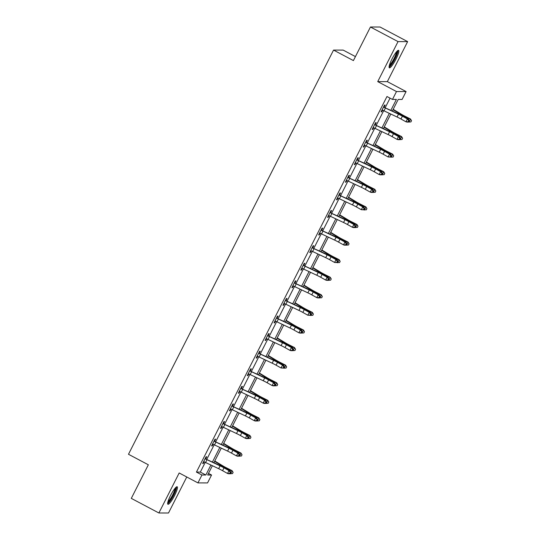 <?xml version="1.0" encoding="UTF-8"?>
<svg xmlns="http://www.w3.org/2000/svg" width="540" height="540" viewBox="0 0 540 540"><rect width="100%" height="100%" fill="white"/><g stroke="black" fill="none" stroke-linecap="round" stroke-linejoin="round"><path stroke-width="0.81" d="M174.575 495.524A9.902 1.802 117.9 0 0 177.188 486.77A9.902 1.802 117.9 0 0 170.525 495.518A9.902 1.802 117.9 0 0 167.92 504.272A9.902 1.802 117.9 0 0 174.575 495.524M395.995 59.083A9.902 1.802 117.9 0 0 398.601 50.328A9.902 1.802 117.9 0 0 391.945 59.076A9.902 1.802 117.9 0 0 389.34 67.831A9.902 1.802 117.9 0 0 395.995 59.083M208.481 473.398L211.552 475.025L207.549 482.915L197.944 482.902L201.947 475.011L205.841 475.018L210.911 465.028M355.435 56.592L343.156 50.092L333.551 50.078L128.486 454.275L148.345 464.792L131.301 498.38L158.888 512.987L168.494 513L186.766 476.982M333.551 50.078L353.41 60.588L370.447 27L380.052 27.014L407.639 41.62L398.034 41.6L377.73 81.614L396.488 91.55L406.094 91.564L402.091 99.455L398.196 99.448L392.364 110.95M377.73 81.614L387.335 81.635L407.639 41.62M387.335 81.635L406.094 91.564M370.447 27L398.034 41.6M390.893 110.255L396.38 99.441L392.486 99.434L386.971 96.518L196.432 472.088L200.326 472.095L205.261 462.362M206.834 459.27L214.184 444.778M215.75 441.686L223.101 427.194M224.674 424.103L232.025 409.61M233.591 406.519L240.941 392.026M242.514 388.935L249.865 374.443M251.438 371.351L258.788 356.859M260.354 353.768L267.705 339.275M269.278 336.184L276.629 321.692M278.195 318.6L285.545 304.108M287.118 301.016L294.469 286.524M296.041 283.433L303.392 268.94M304.958 265.849L312.309 251.357M313.882 248.265L321.233 233.773M322.799 230.681L330.149 216.189M331.722 213.097L339.073 198.605M340.646 195.514L347.996 181.022M349.562 177.93L356.913 163.438M358.486 160.346L365.837 145.854M367.402 142.763L374.753 128.27M376.326 125.179L383.677 110.686M385.25 107.595L390.042 98.145M384.224 106.92L385.155 105.084L384.507 105.084L381.071 111.847L381.719 111.847L382.59 110.147M375.307 124.504L376.232 122.675L375.584 122.668L372.155 129.431L372.803 129.431L373.667 127.73M366.383 142.088L367.315 140.258L366.66 140.252L363.231 147.015L363.879 147.015L364.743 145.314M357.46 159.671L358.391 157.842L357.743 157.835L354.314 164.599L354.962 164.599L355.826 162.898M348.543 177.255L349.468 175.426L348.82 175.419L345.391 182.183L346.039 182.183L346.903 180.482M339.62 194.839L340.551 193.01L339.903 193.003L336.467 199.766L337.115 199.766L337.986 198.065M330.703 212.423L331.628 210.593L330.98 210.587L327.55 217.35L328.199 217.35L329.062 215.649M321.779 230.006L322.711 228.177L322.056 228.17L318.627 234.934L319.275 234.934L320.139 233.233M312.856 247.59L313.787 245.761L313.139 245.754L309.71 252.518L310.358 252.518L311.222 250.817M303.939 265.174L304.864 263.344L304.216 263.338L300.787 270.101L301.435 270.101L302.299 268.4M295.016 282.757L295.947 280.928L295.299 280.922L291.863 287.685L292.518 287.692L293.382 285.984M286.099 300.341L287.024 298.512L286.375 298.505L282.947 305.269L283.594 305.276L284.459 303.568M277.175 317.925L278.107 316.096L277.452 316.089L274.023 322.853L274.671 322.859L275.535 321.151M268.259 335.509L269.183 333.68L268.535 333.673L265.106 340.436L265.754 340.443L266.618 338.735M259.335 353.093L260.26 351.263L259.612 351.257L256.183 358.02L256.831 358.027L257.695 356.319M250.412 370.676L251.343 368.847L250.695 368.84L247.259 375.604L247.914 375.611L248.778 373.903M241.495 388.26L242.419 386.431L241.772 386.424L238.343 393.188L238.991 393.194L239.855 391.487M232.571 405.844L233.503 404.014L232.848 404.008L229.419 410.771L230.067 410.778L230.938 409.07M223.654 423.428L224.579 421.598L223.931 421.592L220.502 428.355L221.15 428.362L222.014 426.654M214.731 441.011L215.656 439.182L215.008 439.175L211.579 445.939L212.227 445.945L213.091 444.238M205.808 458.595L206.739 456.766L206.091 456.759L202.655 463.523L203.31 463.529L204.174 461.822M197.944 482.902L179.185 472.973L158.888 512.987M196.432 472.088L201.947 475.011M392.486 99.434L396.488 91.55M212.375 465.716L207.657 475.018L211.552 475.025M390.791 114.041L383.44 128.534M381.868 131.625L374.517 146.117M372.951 149.209L365.6 163.701M364.027 166.793L356.677 181.285M355.111 184.376L347.76 198.869M346.187 201.96L338.837 216.452M337.264 219.544L329.913 234.036M328.347 237.128L320.996 251.62M319.424 254.711L312.073 269.204M310.507 272.295L303.156 286.787M301.583 289.879L294.233 304.371M292.66 307.463L285.309 321.955M283.743 325.046L276.392 339.538M274.82 342.63L267.469 357.122M265.903 360.214L258.552 374.706M256.979 377.798L249.629 392.29M248.056 395.381L240.712 409.874M239.139 412.965L231.788 427.457M230.216 430.549L222.865 445.041M221.299 448.132L213.948 462.625M212.476 461.93L219.827 447.444M221.4 444.346L228.751 429.86M230.317 426.762L237.668 412.276M239.24 409.178L246.591 394.693M248.164 391.595L255.515 377.109M257.081 374.011L264.431 359.525M266.004 356.427L273.355 341.942M274.921 338.843L282.272 324.358M283.844 321.26L291.195 306.774M292.768 303.676L300.119 289.19M301.685 286.092L309.035 271.607M310.608 268.508L317.959 254.023M319.525 250.925L326.875 236.439M328.448 233.341L335.799 218.855M337.372 215.757L344.723 201.272M346.288 198.173L353.639 183.688M355.212 180.59L362.563 166.104M364.129 163.006L371.48 148.52M373.052 145.422L380.403 130.936M381.976 127.838L389.327 113.353M200.326 472.095L205.841 475.018M381.213 111.578L381.719 111.847M372.289 129.161L372.803 129.431M363.366 146.745L363.879 147.015M354.449 164.329L354.962 164.599M345.526 181.913L346.039 182.183M336.609 199.496L337.115 199.766M327.685 217.08L328.199 217.35M318.762 234.664L319.275 234.934M309.845 252.248L310.358 252.518M300.922 269.831L301.435 270.101M292.005 287.415L292.518 287.692M283.082 304.999L283.594 305.276M274.158 322.582L274.671 322.859M265.241 340.166L265.754 340.443M256.318 357.75L256.831 358.027M247.401 375.334L247.914 375.611M238.478 392.918L238.991 393.194M229.554 410.501L230.067 410.778M220.637 428.085L221.15 428.362M211.714 445.669L212.227 445.945M202.797 463.252L203.31 463.529M383.852 107.244L383.596 106.933L382.03 110.025L382.421 110.059A4.442 0.419 26.9 0 0 383.994 110.835L397.076 117.005A6.345 0.594 -153.1 0 1 400.977 119.009L405.952 121.79L407.383 118.975L408.625 119.3L403.65 116.519A9.524 0.891 26.9 0 0 397.798 113.508L383.852 107.244A4.442 0.419 26.9 0 0 385.418 108.02L398.507 114.19A6.345 0.594 -153.1 0 1 402.401 116.195L407.383 118.975L408.652 120.656L408.078 121.784L408.577 121.919L409.144 120.791L408.652 120.656M383.819 106.434L384.514 107.244M393.188 109.316L401.267 114.19A6.345 0.594 26.9 0 0 404.933 116.195L410.474 118.982L411.514 120.663L410.933 121.919L407.194 122.121L405.952 121.79L408.078 121.784M409.144 120.791L408.625 119.3M409.03 122.121L410.454 119.306L404.919 116.519A9.524 0.891 -153.1 0 1 399.411 113.515L393.019 109.654M411.507 120.791L410.474 118.982M397.17 51.098A8.572 1.559 -62.1 0 1 395.516 57.22A8.572 1.559 -62.1 0 1 390.623 65.205A8.572 1.559 -62.1 0 1 389.164 66.218M389.414 65.192A7.931 1.445 117.9 0 0 390.251 64.422A7.931 1.445 117.9 0 0 394.349 57.949A7.931 1.445 117.9 0 0 396.461 51.881M389.077 67.216A9.841 1.789 117.9 0 0 390.258 66.184A9.841 1.789 117.9 0 0 395.442 57.935A9.841 1.789 117.9 0 0 397.946 50.463M175.757 487.539A8.572 1.559 -62.1 0 1 173.421 495.058A8.572 1.559 -62.1 0 1 167.751 502.659M167.994 501.626A7.931 1.445 117.9 0 0 172.739 494.762A7.931 1.445 117.9 0 0 175.041 488.322M167.656 503.658A9.841 1.789 117.9 0 0 173.684 495.058A9.841 1.789 117.9 0 0 176.526 486.898M373.079 127.602L373.505 127.642A4.442 0.419 26.9 0 0 375.07 128.419L388.152 134.588A6.345 0.594 -153.1 0 1 392.054 136.593L397.028 139.374L398.459 136.559L399.708 136.883L394.726 134.102A9.524 0.891 26.9 0 0 388.874 131.092L374.936 124.828A4.442 0.419 26.9 0 0 376.502 125.604L389.583 131.774A6.345 0.594 -153.1 0 1 393.485 133.778L398.459 136.559L399.728 138.24L399.155 139.367L399.654 139.502L400.228 138.375L399.728 138.24M374.936 124.828L374.659 124.497L373.106 127.609M374.902 124.018L375.59 124.828M384.271 126.9L392.344 131.774A6.345 0.594 26.9 0 0 396.016 133.778L401.558 136.566L402.597 138.247L402.017 139.502L398.277 139.705L397.028 139.374L399.155 139.367M400.228 138.375L399.708 136.883M364.163 145.186L364.581 145.226A4.442 0.419 26.9 0 0 366.147 146.003L379.235 152.172A6.345 0.594 -153.1 0 1 383.13 154.177L388.112 156.958L389.543 154.143L390.785 154.467L385.81 151.686A9.524 0.891 26.9 0 0 379.957 148.675L366.012 142.411A4.442 0.419 26.9 0 0 367.578 143.188L380.66 149.357A6.345 0.594 -153.1 0 1 384.561 151.362L389.543 154.143L390.805 155.824L390.238 156.951L390.737 157.086L391.304 155.959L390.805 155.824M366.012 142.411L365.735 142.081L364.19 145.192M365.978 141.602L366.667 142.411M390.737 157.086L388.112 156.958L390.238 156.951M391.304 155.959L390.785 154.467M400.106 139.705L401.537 136.89L395.995 134.102A9.524 0.891 -153.1 0 1 390.488 131.099L384.095 127.238M402.584 138.375L401.558 136.566M375.347 144.484L383.427 149.357A6.345 0.594 26.9 0 0 387.092 151.362L392.634 154.15L393.674 155.831L393.093 157.086L390.744 157.066M391.183 157.289L392.614 154.474L387.072 151.686A9.524 0.891 -153.1 0 1 381.571 148.682L375.179 144.821M393.667 155.959L392.634 154.15M357.089 159.995L356.832 159.685L355.266 162.776L355.664 162.81A4.442 0.419 26.9 0 0 357.23 163.586L370.312 169.756A6.345 0.594 -153.1 0 1 374.213 171.761L379.188 174.542L380.619 171.727L381.861 172.051L376.886 169.27A9.524 0.891 26.9 0 0 371.034 166.259L357.089 159.995A4.442 0.419 26.9 0 0 358.661 160.772L371.743 166.941A6.345 0.594 -153.1 0 1 375.644 168.946L380.619 171.727L381.888 173.407L381.314 174.535L381.814 174.67L382.388 173.543L381.888 173.407M357.055 159.185L357.75 159.995M366.424 162.067L374.504 166.941A6.345 0.594 26.9 0 0 378.175 168.946L383.711 171.733L384.75 173.414L384.17 174.67L380.437 174.872L379.188 174.542L381.314 174.535M382.388 173.543L381.861 172.051M346.315 180.353L346.741 180.394A4.442 0.419 26.9 0 0 348.307 181.17L361.388 187.34A6.345 0.594 -153.1 0 1 365.29 189.344L370.271 192.125L371.695 189.31L372.944 189.635L367.97 186.853A9.524 0.891 26.9 0 0 362.117 183.843L348.172 177.579A4.442 0.419 26.9 0 0 349.738 178.355L362.819 184.525A6.345 0.594 -153.1 0 1 366.721 186.529L371.695 189.31L372.964 190.991L372.398 192.119L372.89 192.254L373.464 191.126L372.964 190.991M348.172 177.579L347.895 177.248L346.343 180.36M348.138 176.769L348.827 177.579M357.507 179.651L365.58 184.525A6.345 0.594 26.9 0 0 369.252 186.529L374.794 189.317L375.833 190.998L375.253 192.254L371.513 192.456L370.271 192.125L372.398 192.119M373.464 191.126L372.944 189.635M337.399 197.937L337.817 197.978A4.442 0.419 26.9 0 0 339.39 198.754L352.471 204.923A6.345 0.594 -153.1 0 1 356.373 206.928L361.348 209.709L362.779 206.894L364.021 207.218L359.046 204.437A9.524 0.891 26.9 0 0 353.194 201.427L339.248 195.163A4.442 0.419 26.9 0 0 340.814 195.939L353.902 202.109A6.345 0.594 -153.1 0 1 357.797 204.113L362.779 206.894L364.048 208.575L363.474 209.702L363.974 209.837L364.541 208.71L364.048 208.575M339.215 194.353L339.91 195.163M363.974 209.837L361.348 209.709L363.474 209.702M364.541 208.71L364.021 207.218M382.266 174.872L383.697 172.058L378.155 169.27A9.524 0.891 -153.1 0 1 372.647 166.266L366.255 162.405M384.743 173.543L383.711 171.733M373.343 192.456L374.774 189.641L369.232 186.853A9.524 0.891 -153.1 0 1 363.731 183.85L357.332 179.989M375.827 191.126L374.794 189.317M348.584 197.235L356.663 202.109A6.345 0.594 26.9 0 0 360.329 204.113L365.87 206.901L366.91 208.582L366.329 209.837L363.98 209.817M364.426 210.04L365.85 207.225L360.315 204.437A9.524 0.891 -153.1 0 1 354.807 201.434L348.415 197.573M366.903 208.71L365.87 206.901M330.332 212.747L330.068 212.443L328.502 215.528L328.901 215.561A4.442 0.419 26.9 0 0 330.466 216.338L343.548 222.507A6.345 0.594 -153.1 0 1 347.45 224.512L352.424 227.293L353.855 224.478L355.104 224.802L350.123 222.021A9.524 0.891 26.9 0 0 344.27 219.011L330.332 212.747A4.442 0.419 26.9 0 0 331.898 213.523L344.979 219.692A6.345 0.594 -153.1 0 1 348.881 221.697L353.855 224.478L355.124 226.159L354.55 227.286L355.05 227.421L355.624 226.294L355.124 226.159M330.298 211.937L330.986 212.747M339.667 214.819L347.74 219.692A6.345 0.594 26.9 0 0 351.412 221.697L356.954 224.485L357.993 226.166L357.413 227.421L353.673 227.624L352.424 227.293L354.55 227.286M355.624 226.294L355.104 224.802M355.502 227.624L356.933 224.809L351.392 222.021A9.524 0.891 -153.1 0 1 345.883 219.017L339.491 215.156M357.98 226.294L356.954 224.485M319.559 233.105L319.977 233.145A4.442 0.419 26.9 0 0 321.543 233.921L334.631 240.091A6.345 0.594 -153.1 0 1 338.533 242.096L343.507 244.876L344.939 242.062L346.181 242.386L341.206 239.605A9.524 0.891 26.9 0 0 335.353 236.594L321.408 230.33A4.442 0.419 26.9 0 0 322.974 231.107L336.056 237.276A6.345 0.594 -153.1 0 1 339.957 239.281L344.939 242.062L346.201 243.743L345.634 244.87L346.133 245.005L346.7 243.878L346.201 243.743M321.374 229.52L322.063 230.33M330.743 232.403L338.823 237.276A6.345 0.594 26.9 0 0 342.488 239.281L348.03 242.069L349.07 243.749L348.489 245.005L344.75 245.207L343.507 244.876L345.634 244.87M346.7 243.878L346.181 242.386M346.579 245.207L348.01 242.393L342.468 239.605A9.524 0.891 -153.1 0 1 336.967 236.601L330.575 232.74M349.063 243.878L348.03 242.069M310.635 250.688L311.06 250.729A4.442 0.419 26.9 0 0 312.626 251.505L325.708 257.675A6.345 0.594 -153.1 0 1 329.609 259.679L334.584 262.46L336.015 259.646L337.257 259.969L332.282 257.188A9.524 0.891 26.9 0 0 326.43 254.178L312.485 247.914A4.442 0.419 26.9 0 0 314.057 248.69L327.139 254.86A6.345 0.594 -153.1 0 1 331.04 256.865L336.015 259.646L337.284 261.326L336.71 262.454L337.21 262.589L337.784 261.461L337.284 261.326M312.457 247.104L313.146 247.914M337.21 262.589L334.584 262.46L336.71 262.454M337.784 261.461L337.257 259.969M321.82 249.986L329.9 254.86A6.345 0.594 26.9 0 0 333.572 256.865L339.107 259.652L340.146 261.333L339.566 262.589L337.216 262.568M337.662 262.791L339.093 259.976L333.551 257.188A9.524 0.891 -153.1 0 1 328.043 254.185L321.651 250.324M340.139 261.461L339.107 259.652M303.568 265.498L303.305 265.194L301.738 268.279L302.137 268.312A4.442 0.419 26.9 0 0 303.703 269.089L316.784 275.258A6.345 0.594 -153.1 0 1 320.686 277.263L325.667 280.044L327.091 277.229L328.34 277.553L323.365 274.772A9.524 0.891 26.9 0 0 317.513 271.762L303.568 265.498A4.442 0.419 26.9 0 0 305.134 266.274L318.215 272.444A6.345 0.594 -153.1 0 1 322.117 274.448L327.091 277.229L328.361 278.91L327.794 280.037L328.286 280.172L328.86 279.045L328.361 278.91M303.534 264.688L304.223 265.498M312.903 267.57L320.976 272.444A6.345 0.594 26.9 0 0 324.648 274.448L330.19 277.236L331.229 278.917L330.649 280.172L326.909 280.375L325.667 280.044L327.794 280.037M328.86 279.045L328.34 277.553M328.738 280.375L330.17 277.56L324.628 274.772A9.524 0.891 -153.1 0 1 319.127 271.769L312.728 267.908M331.223 279.045L330.19 277.236M292.795 285.856L293.213 285.896A4.442 0.419 26.9 0 0 294.786 286.673L307.868 292.842A6.345 0.594 -153.1 0 1 311.769 294.847L316.744 297.635L318.175 294.813L319.417 295.137L314.442 292.356A9.524 0.891 26.9 0 0 308.59 289.346L294.644 283.082A4.442 0.419 26.9 0 0 296.21 283.858L309.299 290.027A6.345 0.594 -153.1 0 1 313.2 292.032L318.175 294.813L319.444 296.494L318.87 297.621L319.37 297.756L319.937 296.629L319.444 296.494M294.611 282.272L295.306 283.082M303.98 285.154L312.059 290.027A6.345 0.594 26.9 0 0 315.731 292.032L321.266 294.82L322.306 296.5L321.725 297.756L317.993 297.959L316.744 297.635L318.87 297.621M319.937 296.629L319.417 295.137M319.822 297.959L321.246 295.144L315.711 292.356A9.524 0.891 -153.1 0 1 310.203 289.352L303.811 285.491M322.299 296.629L321.266 294.82M283.871 303.44L284.297 303.48A4.442 0.419 26.9 0 0 285.863 304.256L298.944 310.426A6.345 0.594 -153.1 0 1 302.846 312.431L307.82 315.218L309.251 312.397L310.5 312.721L305.519 309.94A9.524 0.891 26.9 0 0 299.673 306.936L285.728 300.665A4.442 0.419 26.9 0 0 287.293 301.442L300.375 307.611A6.345 0.594 -153.1 0 1 304.276 309.616L309.251 312.397L310.52 314.078L309.947 315.205L310.446 315.34L311.02 314.213L310.52 314.078M285.694 299.855L286.382 300.665M310.446 315.34L307.82 315.218L309.947 315.205M311.02 314.213L310.5 312.721M295.063 302.738L303.136 307.611A6.345 0.594 26.9 0 0 306.808 309.616L312.35 312.404L313.389 314.084L312.809 315.34L310.453 315.32M310.898 315.542L312.329 312.728L306.788 309.94A9.524 0.891 -153.1 0 1 301.279 306.936L294.887 303.075M313.375 314.213L312.35 312.404M274.954 321.023L275.373 321.064A4.442 0.419 26.9 0 0 276.946 321.84L290.027 328.01A6.345 0.594 -153.1 0 1 293.929 330.014L298.904 332.802L300.334 329.981L301.577 330.305L296.602 327.524A9.524 0.891 26.9 0 0 290.75 324.52L276.804 318.249A4.442 0.419 26.9 0 0 278.37 319.025L291.452 325.195A6.345 0.594 -153.1 0 1 295.353 327.2L300.334 329.981L301.597 331.661L301.03 332.788L301.529 332.924L302.096 331.796L301.597 331.661M276.77 317.439L277.459 318.249M286.139 320.321L294.219 325.195A6.345 0.594 26.9 0 0 297.884 327.2L303.426 329.987L304.466 331.668L303.885 332.924L300.146 333.126L298.904 332.802L301.03 332.788M302.096 331.796L301.577 330.305M301.975 333.126L303.406 330.311L297.864 327.524A9.524 0.891 -153.1 0 1 292.363 324.52L285.971 320.659M304.459 331.796L303.426 329.987M266.031 338.607L266.456 338.648A4.442 0.419 26.9 0 0 268.022 339.424L281.104 345.593A6.345 0.594 -153.1 0 1 285.005 347.598L289.98 350.386L291.411 347.564L292.66 347.888L287.678 345.107A9.524 0.891 26.9 0 0 281.826 342.103L267.881 335.833A4.442 0.419 26.9 0 0 269.453 336.609L282.535 342.779A6.345 0.594 -153.1 0 1 286.436 344.783L291.411 347.564L292.68 349.245L292.106 350.372L292.606 350.507L293.18 349.38L292.68 349.245M267.853 335.023L268.542 335.833M277.216 337.905L285.296 342.779A6.345 0.594 26.9 0 0 288.968 344.783L294.509 347.571L295.542 349.252L294.962 350.507L291.229 350.71L289.98 350.386L292.106 350.372M293.18 349.38L292.66 347.888M293.058 350.71L294.489 347.895L288.947 345.107A9.524 0.891 -153.1 0 1 283.439 342.103L277.047 338.243M295.535 349.38L294.509 347.571M257.108 356.191L257.533 356.231A4.442 0.419 26.9 0 0 259.099 357.007L272.18 363.177A6.345 0.594 -153.1 0 1 276.082 365.182L281.063 367.97L282.488 365.148L283.736 365.472L278.762 362.691A9.524 0.891 26.9 0 0 272.909 359.687L258.964 353.417A4.442 0.419 26.9 0 0 260.53 354.193L273.611 360.362A6.345 0.594 -153.1 0 1 277.513 362.367L282.488 365.148L283.757 366.829L283.19 367.956L283.682 368.091L284.256 366.964L283.757 366.829M258.93 352.607L259.619 353.417M283.682 368.091L281.063 367.97L283.19 367.956M284.256 366.964L283.736 365.472M268.299 355.489L276.372 360.362A6.345 0.594 26.9 0 0 280.044 362.367L285.586 365.155L286.625 366.836L286.045 368.091L283.696 368.071M284.135 368.294L285.566 365.479L280.024 362.691A9.524 0.891 -153.1 0 1 274.523 359.687L268.124 355.826M286.619 366.964L285.586 365.155M248.191 373.775L248.609 373.815A4.442 0.419 26.9 0 0 250.182 374.591L263.264 380.761A6.345 0.594 -153.1 0 1 267.165 382.765L272.14 385.553L273.571 382.732L274.813 383.056L269.838 380.275A9.524 0.891 26.9 0 0 263.986 377.271L250.04 371A4.442 0.419 26.9 0 0 251.613 371.776L264.695 377.946A6.345 0.594 -153.1 0 1 268.596 379.951L273.571 382.732L274.84 384.413L274.266 385.54L274.766 385.675L275.332 384.548L274.84 384.413M250.007 370.19L250.702 371M259.375 373.073L267.455 377.946A6.345 0.594 26.9 0 0 271.127 379.951L276.662 382.738L277.702 384.419L277.121 385.675L273.389 385.877L272.14 385.553L274.266 385.54M275.332 384.548L274.813 383.056M275.218 385.877L276.642 383.062L271.107 380.275A9.524 0.891 -153.1 0 1 265.599 377.271L259.207 373.41M277.695 384.548L276.662 382.738M239.267 391.358L239.693 391.399A4.442 0.419 26.9 0 0 241.259 392.175L254.34 398.345A6.345 0.594 -153.1 0 1 258.242 400.349L263.216 403.137L264.647 400.315L265.896 400.639L260.915 397.858A9.524 0.891 26.9 0 0 255.069 394.855L241.124 388.584A4.442 0.419 26.9 0 0 242.69 389.36L255.771 395.53A6.345 0.594 -153.1 0 1 259.673 397.535L264.647 400.315L265.916 401.996L265.343 403.124L265.842 403.259L266.416 402.131L265.916 401.996M241.09 387.774L241.778 388.584M250.459 390.656L258.532 395.53A6.345 0.594 26.9 0 0 262.204 397.535L267.746 400.322L268.785 402.003L268.204 403.259L264.465 403.461L263.216 403.137L265.343 403.124M266.416 402.131L265.896 400.639M266.294 403.461L267.725 400.646L262.184 397.858A9.524 0.891 -153.1 0 1 256.675 394.855L250.283 390.994M268.772 402.131L267.746 400.322M230.351 408.942L230.769 408.983A4.442 0.419 26.9 0 0 232.342 409.759L245.423 415.928A6.345 0.594 -153.1 0 1 249.325 417.933L254.3 420.721L255.731 417.899L256.973 418.223L251.998 415.442A9.524 0.891 26.9 0 0 246.146 412.439L232.2 406.168A4.442 0.419 26.9 0 0 233.766 406.944L246.847 413.113A6.345 0.594 -153.1 0 1 250.749 415.118L255.731 417.899L256.993 419.58L256.426 420.707L256.925 420.842L257.492 419.715L256.993 419.58M232.166 405.358L232.855 406.168M241.535 408.24L249.615 413.113A6.345 0.594 26.9 0 0 253.28 415.118L258.822 417.906L259.862 419.587L259.281 420.842L255.542 421.045L254.3 420.721L256.426 420.707M257.492 419.715L256.973 418.223M257.371 421.045L258.802 418.23L253.26 415.442A9.524 0.891 -153.1 0 1 247.759 412.439L241.367 408.577M259.855 419.715L258.822 417.906M221.427 426.526L221.852 426.566A4.442 0.419 26.9 0 0 223.418 427.343L236.5 433.512A6.345 0.594 -153.1 0 1 240.401 435.517L245.376 438.305L246.807 435.483L248.056 435.807L243.074 433.026A9.524 0.891 26.9 0 0 237.222 430.022L223.276 423.752A4.442 0.419 26.9 0 0 224.849 424.528L237.931 430.697A6.345 0.594 -153.1 0 1 241.832 432.702L246.807 435.483L248.076 437.164L247.502 438.291L248.002 438.426L248.576 437.299L248.076 437.164M223.25 422.942L223.938 423.752M232.612 425.824L240.692 430.697A6.345 0.594 26.9 0 0 244.364 432.702L249.905 435.49L250.938 437.171L250.364 438.426L246.625 438.629L245.376 438.305L247.502 438.291M248.576 437.299L248.056 435.807M248.454 438.629L249.885 435.814L244.343 433.026A9.524 0.891 -153.1 0 1 238.835 430.022L232.443 426.161M250.931 437.299L249.905 435.49M212.504 444.11L212.929 444.15A4.442 0.419 26.9 0 0 214.495 444.926L227.576 451.096A6.345 0.594 -153.1 0 1 231.478 453.101L236.459 455.888L237.884 453.067L239.132 453.391L234.157 450.61A9.524 0.891 26.9 0 0 228.305 447.606L214.36 441.335A4.442 0.419 26.9 0 0 215.926 442.112L229.007 448.281A6.345 0.594 -153.1 0 1 232.909 450.286L237.884 453.067L239.153 454.748L238.585 455.875L239.078 456.01L239.652 454.882L239.153 454.748M214.326 440.525L215.015 441.335M223.695 443.408L231.768 448.281A6.345 0.594 26.9 0 0 235.44 450.286L240.982 453.074L242.021 454.754L241.441 456.01L237.701 456.212L236.459 455.888L238.585 455.875M239.652 454.882L239.132 453.391M239.531 456.212L240.962 453.398L235.42 450.61A9.524 0.891 -153.1 0 1 229.919 447.606L223.526 443.745M242.015 454.882L240.982 453.074M203.587 461.693L204.005 461.734A4.442 0.419 26.9 0 0 205.578 462.51L218.66 468.68A6.345 0.594 -153.1 0 1 222.561 470.684L227.536 473.472L228.967 470.651L230.209 470.975L225.234 468.194A9.524 0.891 26.9 0 0 219.382 465.19L205.436 458.919A4.442 0.419 26.9 0 0 207.009 459.695L220.091 465.865A6.345 0.594 -153.1 0 1 223.992 467.87L228.967 470.651L230.236 472.331L229.662 473.459L230.162 473.594L230.735 472.466L230.236 472.331M205.403 458.109L206.098 458.919M214.772 460.991L222.851 465.871A6.345 0.594 26.9 0 0 226.523 467.87L232.058 470.657L233.098 472.338L232.517 473.594L228.785 473.796L227.536 473.472L229.662 473.459M230.735 472.466L230.209 470.975M230.614 473.796L232.038 470.981L226.503 468.194A9.524 0.891 -153.1 0 1 220.995 465.19L214.603 461.329M233.091 472.466L232.058 470.657M398.507 114.19L397.076 117.005M402.401 116.195L400.977 119.009M385.418 108.02L383.994 110.835M404.636 117.072L404.919 116.519M399.094 114.136L399.411 113.515M389.583 131.774L388.152 134.588M393.485 133.778L392.054 136.593M376.502 125.604L375.07 128.419M380.66 149.357L379.235 152.172M384.561 151.362L383.13 154.177M367.578 143.188L366.147 146.003M395.719 134.656L395.995 134.102M390.177 131.72L390.488 131.099M386.795 152.239L387.072 151.686M381.254 149.303L381.571 148.682M371.743 166.941L370.312 169.756M375.644 168.946L374.213 171.761M358.661 160.772L357.23 163.586M362.819 184.525L361.388 187.34M366.721 186.529L365.29 189.344M349.738 178.355L348.307 181.17M338.992 194.859L337.426 197.944M353.902 202.109L352.471 204.923M357.797 204.113L356.373 206.928M340.814 195.939L339.39 198.754M377.872 169.823L378.155 169.27M372.337 166.887L372.647 166.266M368.955 187.407L369.232 186.853M363.413 184.471L363.731 183.85M360.031 204.991L360.315 204.437M354.49 202.054L354.807 201.434M344.979 219.692L343.548 222.507M348.881 221.697L347.45 224.512M331.898 213.523L330.466 216.338M351.115 222.575L351.392 222.021M345.573 219.638L345.883 219.017M321.151 230.026L319.586 233.111M336.056 237.276L334.631 240.091M339.957 239.281L338.533 242.096M322.974 231.107L321.543 233.921M342.191 240.158L342.468 239.605M336.65 237.222L336.967 236.601M312.228 247.61L310.662 250.695M327.139 254.86L325.708 257.675M331.04 256.865L329.609 259.679M314.057 248.69L312.626 251.505M333.268 257.742L333.551 257.188M327.733 254.806L328.043 254.185M318.215 272.444L316.784 275.258M322.117 274.448L320.686 277.263M305.134 266.274L303.703 269.089M324.351 275.326L324.628 274.772M318.809 272.39L319.127 271.769M294.388 282.778L292.822 285.863M309.299 290.027L307.868 292.842M313.2 292.032L311.769 294.847M296.21 283.858L294.786 286.673M315.428 292.91L315.711 292.356M309.886 289.973L310.203 289.352M285.464 300.362L283.898 303.446M300.375 307.611L298.944 310.426M304.276 309.616L302.846 312.431M287.293 301.442L285.863 304.256M306.511 310.493L306.788 309.94M300.969 307.557L301.279 306.936M276.548 317.945L274.982 321.03M291.452 325.195L290.027 328.01M295.353 327.2L293.929 330.014M278.37 319.025L276.946 321.84M297.587 328.077L297.864 327.524M292.046 325.141L292.363 324.52M267.624 335.529L266.058 338.614M282.535 342.779L281.104 345.593M286.436 344.783L285.005 347.598M269.453 336.609L268.022 339.424M288.664 345.661L288.947 345.107M283.129 342.725L283.439 342.103M258.701 353.113L257.135 356.198M273.611 360.362L272.18 363.177M277.513 362.367L276.082 365.182M260.53 354.193L259.099 357.007M279.747 363.245L280.024 362.691M274.205 360.308L274.523 359.687M249.784 370.697L248.218 373.781M264.695 377.946L263.264 380.761M268.596 379.951L267.165 382.765M251.613 371.776L250.182 374.591M270.824 380.828L271.107 380.275M265.282 377.892L265.599 377.271M240.86 388.28L239.294 391.365M255.771 395.53L254.34 398.345M259.673 397.535L258.242 400.349M242.69 389.36L241.259 392.175M261.907 398.412L262.184 397.858M256.365 395.476L256.675 394.855M231.944 405.864L230.378 408.949M246.847 413.113L245.423 415.928M250.749 415.118L249.325 417.933M233.766 406.944L232.342 409.759M252.983 415.996L253.26 415.442M247.442 413.06L247.759 412.439M223.02 423.448L221.454 426.533M237.931 430.697L236.5 433.512M241.832 432.702L240.401 435.517M224.849 424.528L223.418 427.343M244.06 433.58L244.343 433.026M238.525 430.643L238.835 430.022M214.097 441.032L212.531 444.116M229.007 448.281L227.576 451.096M232.909 450.286L231.478 453.101M215.926 442.112L214.495 444.926M235.143 451.163L235.42 450.61M229.601 448.227L229.919 447.606M205.18 458.615L203.614 461.7M220.091 465.865L218.66 468.68M223.992 467.87L222.561 470.684M207.009 459.695L205.578 462.51M226.22 468.747L226.503 468.194M220.678 465.811L220.995 465.19"/></g></svg>
